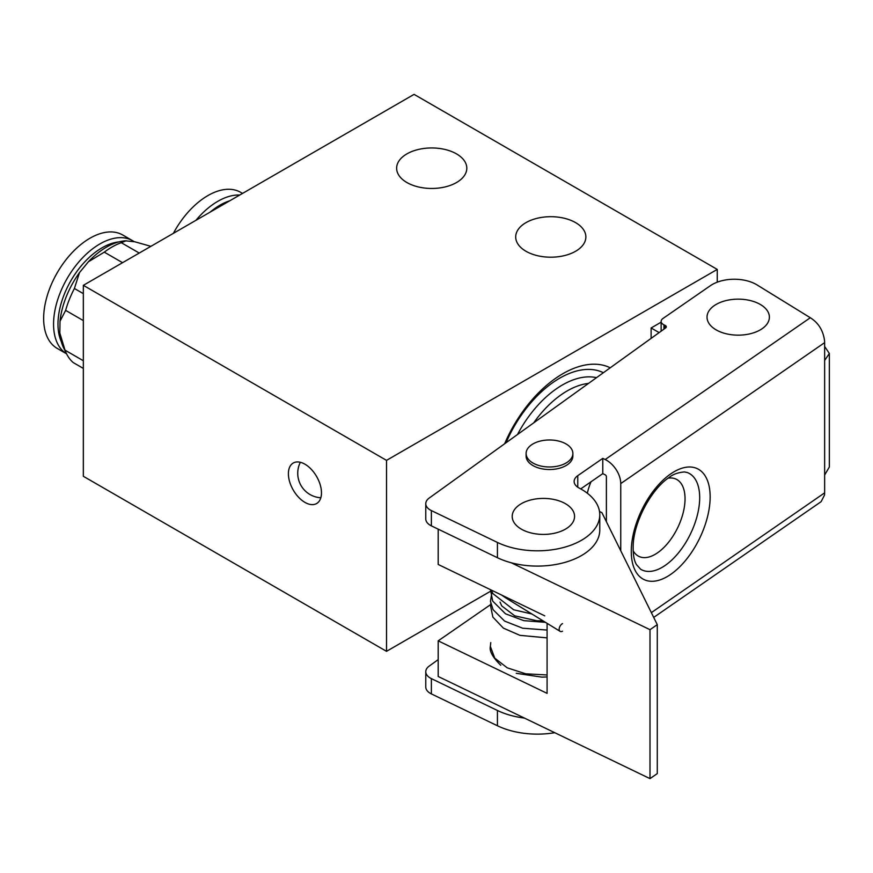 <?xml version="1.0" encoding="UTF-8"?>
<svg xmlns="http://www.w3.org/2000/svg" width="873" height="873" viewBox="0 0 873 873"><rect width="100%" height="100%" fill="white"/><g stroke="black" fill="none" stroke-linecap="round" stroke-linejoin="round"><path stroke-width="1.31" d="M547.087 623.333L547.087 693.358L438.191 640.847L490.571 604.64M599.511 511.502L601.923 512.669L657.282 624.653L657.282 773.598L650.003 778.629L438.191 676.488L438.191 640.847M650.003 778.629L650.003 629.684L511.218 562.758M544.752 615.847L438.191 564.46L438.191 529.158M657.282 624.653L650.003 629.684M562.496 623.584A4.681 2.783 121.6 0 0 559.157 629.215A4.681 2.783 121.6 0 0 560.117 631.354A4.681 2.783 121.6 0 0 562.496 631.223M504.834 596.597A4.681 2.783 121.6 0 0 505.642 597.841A4.681 2.783 121.6 0 0 505.696 597.874L560.117 631.354M760.263 329.885A31.188 18.006 180 0 1 726.271 333.781A31.188 18.006 180 0 1 707.021 317.15A31.188 18.006 180 0 1 716.155 304.426A31.188 18.006 180 0 1 750.136 300.519A31.188 18.006 180 0 1 769.386 317.15A31.188 18.006 180 0 1 760.263 329.885M824.636 360.462L829.35 353.478L829.35 467.011L824.636 475.032L824.636 342.642A20.265 12.702 55.3 0 0 824.483 340.208C823.043 330.267 818.317 322.77 810.308 317.739L757.077 284.936A31.188 18.006 0 0 0 710.382 285.7L662.945 318.492A7.792 4.496 -0 0 0 661.134 321.373A7.792 4.496 -0 0 0 663.938 324.832L665.182 325.433A3.121 1.801 0 0 1 666.295 326.808A3.121 1.801 0 0 1 665.608 327.942L429.21 498.046A15.594 9.003 -0 0 0 425.773 503.677A15.594 9.003 -0 0 0 431.371 510.585L497.424 542.439A62.365 36.011 -0 0 0 585.27 537.888A62.365 36.011 -0 0 0 599.773 514.808A62.365 36.011 -0 0 0 579.268 488.116A15.594 9.003 180 0 1 574.139 481.438A15.594 9.003 180 0 1 577.762 475.676L602.785 458.369L602.785 473.646L580.72 488.902M425.773 503.677L425.773 518.955A15.594 9.003 -0 0 0 431.371 525.862L497.424 557.716A62.365 36.011 0 0 0 585.27 553.166A62.365 36.011 0 0 0 599.773 530.075L599.773 514.808M606.386 521.705L606.386 476.658A1.56 0.982 -124.7 0 0 605.185 474.803L602.785 473.646M620.747 550.743L620.747 483.577A20.265 12.702 -124.7 0 0 605.185 459.525L602.785 458.369M824.636 475.032L824.636 492.852A20.265 12.702 55.3 0 1 824.483 495.133L821.111 501.669M438.191 659.617L429.21 666.088A15.594 9.003 0 0 0 425.773 671.719L425.773 686.996A15.594 9.003 0 0 0 431.371 693.904L497.424 725.758A62.365 36.011 0 0 0 554.77 732.709M425.773 671.719A15.594 9.003 0 0 0 431.371 678.627L497.424 710.48A62.365 36.011 0 0 0 524.4 718.064M829.35 353.478L824.636 346.494M242.53 193.413L240.653 192.333A65.486 37.812 120 0 0 230.221 189.31A65.486 37.812 120 0 0 173.4 233.32M239.748 195.017A65.486 37.812 120 0 0 195.923 220.323M229.839 200.746A62.365 36.011 120 0 0 210.24 212.052M150.887 246.328L134.857 241.799L125.461 240.817A66.261 38.259 120 0 0 88.38 261.791L79.498 272.605A66.261 38.259 120 0 0 60.008 321.231L59.822 333.06A66.261 38.259 120 0 0 63.642 347.88L66.534 353.751A70.156 40.507 120 0 0 73.245 362.59L83.339 368.417M126.159 240.773L121.282 242.694L139.233 253.05M121.282 242.694A70.156 40.507 120 0 0 104.291 252.144L88.38 261.791M122.547 262.686L104.291 252.144M79.498 272.605L74.401 288.494L83.339 293.644M74.401 288.494A70.156 40.507 120 0 0 65.639 310.373L60.008 321.231M83.339 320.587L65.639 310.373M59.822 333.06L65.017 350.16L83.339 360.745M65.017 350.16A70.156 40.507 120 0 0 66.534 353.751M132.609 240.708L122.689 234.979A65.486 37.812 120 0 0 120.736 233.986A65.486 37.812 120 0 0 56.276 274.438A65.486 37.812 120 0 0 57.203 348.403L66.555 353.805A65.486 37.812 120 0 1 66.479 279.655A65.486 37.812 120 0 1 130.666 239.715A65.486 37.812 120 0 1 132.609 240.708A65.486 37.812 120 0 1 134.213 241.723M118.848 241.919A62.365 36.011 120 0 0 70.899 280.691A62.365 36.011 120 0 0 61.296 341.605M572.874 453.48L572.874 456.022A23.385 13.499 180 0 1 566.031 465.571A23.385 13.499 180 0 1 565.606 465.811A23.385 13.499 180 0 1 532.956 465.571A23.385 13.499 180 0 1 526.103 456.022L526.103 453.48A23.385 13.499 180 0 1 533.381 443.691A23.385 13.499 180 0 1 558.709 441.072A23.385 13.499 180 0 1 572.874 453.48A23.385 13.499 180 0 1 565.606 463.268A23.385 13.499 180 0 1 540.267 465.887A23.385 13.499 180 0 1 526.103 453.48M565.431 529.147A31.188 18.006 180 0 1 531.45 533.043A31.188 18.006 180 0 1 512.2 516.412A31.188 18.006 180 0 1 521.334 503.688A31.188 18.006 180 0 1 555.315 499.782A31.188 18.006 180 0 1 574.565 516.412A31.188 18.006 180 0 1 565.431 529.147M506.056 442.742A90.694 52.358 -60 0 1 507.366 439.774A90.694 52.358 -60 0 1 559.768 378.14A90.694 52.358 -60 0 1 603.374 372.716M575.591 222.626A35.084 20.254 0 0 0 537.364 218.239A35.084 20.254 0 0 0 515.703 236.954A35.084 20.254 0 0 0 525.983 251.271A35.084 20.254 0 0 0 564.209 255.658A35.084 20.254 0 0 0 585.87 236.954A35.084 20.254 0 0 0 575.591 222.626M304.928 464.185A23.385 13.499 -120 0 0 293.241 463.028A23.385 13.499 -120 0 0 289.65 481.765A23.385 13.499 -120 0 0 304.928 502.379A23.385 13.499 -120 0 0 316.626 503.535A23.385 13.499 -120 0 0 320.216 484.799A23.385 13.499 -120 0 0 304.928 464.185M504.638 443.768A98.387 56.8 -60 0 1 562.91 373.677A98.387 56.8 -60 0 1 610.227 367.795M456.524 153.888A35.084 20.254 0 0 0 418.298 149.49A35.084 20.254 0 0 0 396.637 168.205A35.084 20.254 0 0 0 406.916 182.533A35.084 20.254 0 0 0 445.143 186.92A35.084 20.254 0 0 0 466.804 168.205A35.084 20.254 0 0 0 456.524 153.888M717.257 282.175L717.257 269.408L414.075 94.371L83.339 285.329L83.339 476.287L386.521 651.323L490.375 591.359M717.257 269.408L386.521 460.366L386.521 651.323M83.339 285.329L386.521 460.366M651.116 338.375L651.116 327.975L659.126 332.602M661.134 322.181L651.116 327.975M590.966 481.82A45.21 26.103 120 0 0 587.343 493.234M547.087 674.971L525.688 673.803L507.235 667.834L494.762 658.166L490.375 646.457C489.229 651.007 492.688 657.293 500.764 665.291M670.715 574.379A61.525 32.203 -64.3 0 1 631.277 551.409A61.525 32.203 -64.3 0 1 670.715 473.908A61.525 32.203 -64.3 0 1 710.153 496.879A61.525 32.203 -64.3 0 1 670.715 574.379M640.618 569.229A53.755 28.132 115.7 0 0 665.237 565.388A53.755 28.132 115.7 0 0 699.688 497.675A53.755 28.132 115.7 0 0 687.247 472.522L684.454 471.933C677.961 472.511 672.865 474.345 669.165 477.444C651.738 488.694 634.147 521.083 633.22 544.588C632.739 558.163 635.26 562.288 636.362 564.482L640.618 569.229M668.14 478.175A42.875 22.447 -64.3 0 1 685.043 498.799A42.875 22.447 -64.3 0 1 664.047 547.327A42.875 22.447 -64.3 0 1 633.143 550.754M810.308 317.739L605.185 459.525M824.636 342.642L620.747 483.577M824.636 492.852L651.345 612.639M663.938 324.832L663.938 329.143M665.182 325.433L665.182 328.248M431.371 510.585L431.371 525.862M497.424 542.439L497.424 557.716M577.762 475.676L577.762 487.21M497.424 725.758L497.424 710.48M431.371 693.904L431.371 678.627M533.73 422.838A80.294 46.356 -60 0 1 588.533 383.4M517.525 434.492A84.19 48.604 -60 0 1 596.488 377.671M300.334 462.286A24.553 24.553 0 0 0 320.817 497.774M500.043 602.119L501.713 605.895L514.743 615.847L536.895 620.779L543.093 620.878M491.39 590.115L492.874 593.585L513.64 609.769L531.919 614.003M501.539 595.015L505.642 597.841M490.768 642.572L490.375 646.457M547.087 676.946L541.827 677.132L516.249 673.301M490.768 603.505L490.473 605.469L492.863 617.091L503.361 628.113L519.915 635.348L547.087 637.879M492.001 591.752L490.462 601.366L493.081 609.67L504.605 621.096L522.676 628.211L547.087 630.055M490.484 589.679L492.678 601.093L505.5 613.806L523.822 620.648L545.461 622.329M661.134 321.373L661.134 331.162M821.111 501.68L653.702 617.407"/></g></svg>
